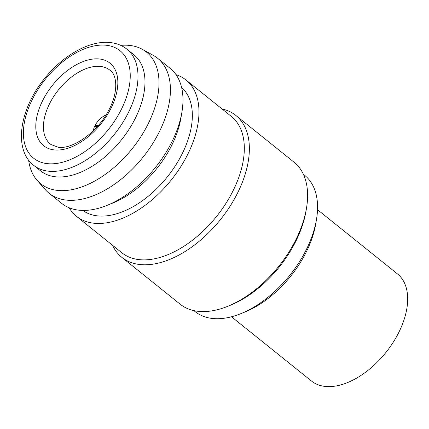 <?xml version="1.0" encoding="UTF-8"?>
<svg xmlns="http://www.w3.org/2000/svg" width="429" height="429" viewBox="0 0 429 429"><rect width="100%" height="100%" fill="white"/><g stroke="black" fill="none" stroke-linecap="round" stroke-linejoin="round"><path stroke-width="0.64" d="M231.494 316.779L311.459 381.011A68.678 40.17 -51.2 0 0 325.075 386.422A68.678 40.17 -51.2 0 0 392.905 342.75A68.678 40.17 -51.2 0 0 397.474 273.927L317.508 209.695M28.614 160.092A84.438 49.394 -51.2 0 0 37.076 180.277L45.367 189.698A86.604 50.66 -51.2 0 0 49.094 193.259L61.647 203.346A86.604 50.66 -51.2 0 0 78.818 210.172A86.604 50.66 -51.2 0 0 106.8 205.48A86.604 50.66 -51.2 0 0 181.939 111.937A86.604 50.66 -51.2 0 0 170.12 68.308L157.561 58.221A86.604 50.66 -51.2 0 0 153.276 55.357L142.289 49.292A84.438 49.394 -51.2 0 0 129.724 45.431A84.438 49.394 -51.2 0 0 120.758 45.377M33.671 165.31L40.648 170.914A74.469 43.56 -51.2 0 0 55.411 176.78A74.469 43.56 -51.2 0 0 128.963 129.419A74.469 43.56 -51.2 0 0 133.918 54.794L126.941 49.19C122.276 45.49 116.768 43.281 110.425 42.578C89.918 40.058 63.095 55.218 44.573 78.523C19.67 108.741 13.095 149.512 33.671 165.31A74.469 43.56 -51.2 0 0 48.434 171.176A74.469 43.56 -51.2 0 0 121.986 123.815A74.469 43.56 -51.2 0 0 126.941 49.19M37.076 180.277A84.438 49.394 -51.2 0 0 57.448 190.401A84.438 49.394 -51.2 0 0 143.082 133.113A84.438 49.394 -51.2 0 0 142.289 49.292M49.094 193.259A86.604 50.66 -51.2 0 0 66.259 200.086A86.604 50.66 -51.2 0 0 151.802 145.007A86.604 50.66 -51.2 0 0 157.561 58.221M82.835 210.424A78.882 46.144 -51.2 0 0 97.469 215.867A78.882 46.144 -51.2 0 0 174.801 166.602A78.882 46.144 -51.2 0 0 181.596 87.473M69.133 207.749A87.43 51.142 -51.2 0 0 76.48 216.318L121.825 252.745A87.43 51.142 -51.2 0 0 139.157 259.631A87.43 51.142 -51.2 0 0 225.515 204.032A87.43 51.142 -51.2 0 0 231.328 116.415L185.982 79.992A87.43 51.142 -51.2 0 0 176.029 74.667M76.48 216.318A87.43 51.142 -51.2 0 0 93.812 223.209A87.43 51.142 -51.2 0 0 180.169 167.605A87.43 51.142 -51.2 0 0 185.982 79.992M112.554 245.297A91.018 53.239 -51.2 0 0 121.847 257.357A91.018 53.239 -51.2 0 0 139.886 264.532A91.018 53.239 -51.2 0 0 229.788 206.649A91.018 53.239 -51.2 0 0 235.843 115.439A91.018 53.239 -51.2 0 0 222.061 108.971M121.847 257.357L180.094 304.15A91.018 53.239 -51.2 0 0 198.139 311.32A91.018 53.239 -51.2 0 0 227.547 306.392A91.018 53.239 -51.2 0 0 306.515 208.081A91.018 53.239 -51.2 0 0 294.09 162.232L235.843 115.439M193.876 310.617L195.072 311.583A87.43 51.142 -51.2 0 0 212.403 318.468A87.43 51.142 -51.2 0 0 240.653 313.733A87.43 51.142 -51.2 0 0 316.511 219.299A87.43 51.142 -51.2 0 0 304.579 175.252L303.383 174.292M240.653 313.733L244.723 312.098A81.918 47.919 -51.2 0 0 315.792 223.622L316.511 219.299M227.547 306.392L230.191 305.33A87.43 51.142 -51.2 0 0 306.043 210.891L306.515 208.081M106.8 205.48L112.495 203.19A78.882 46.144 -51.2 0 0 180.931 117.991L181.939 111.937M93.281 130.759A17.707 10.489 130.2 0 1 93.291 130.706L93.463 129.869A16.602 9.835 -49.8 0 0 93.313 130.732M97.27 126.598L94.595 126.271A16.602 9.835 -49.8 0 0 93.463 129.869M98.177 125.568L95.131 125.198L95.099 125.654L96.123 126.458M105.974 114.94L106.017 114.918A16.602 9.985 -51.9 0 0 105.974 114.94A16.602 9.985 -51.9 0 0 95.131 125.198M99.48 58.993A52.955 30.974 -51.2 0 0 42.627 100.659A52.955 30.974 -51.2 0 0 54.156 149.903A52.955 30.974 -51.2 0 0 111.009 108.237A52.955 30.974 -51.2 0 0 99.48 58.993M100.499 66.436A47.437 27.751 -51.2 0 0 53.346 97.061A47.437 27.751 -51.2 0 0 50.992 144.535L58.247 147.222C71.632 149.667 96.605 133.263 107.942 111.647C118.383 93.533 117.449 75.595 110.392 70.587A47.437 27.751 -51.2 0 0 100.499 66.436M106.328 45.26A68.951 40.337 -51.2 0 0 32.293 99.512A68.951 40.337 -51.2 0 0 47.308 163.637A68.951 40.337 -51.2 0 0 121.343 109.384A68.951 40.337 -51.2 0 0 106.328 45.26"/></g></svg>
